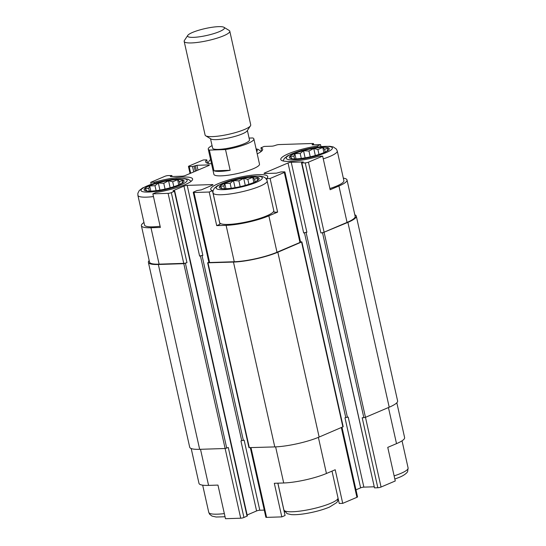 <?xml version="1.0" encoding="UTF-8"?>
<svg xmlns="http://www.w3.org/2000/svg" width="546" height="546" viewBox="0 0 546 546"><rect width="100%" height="100%" fill="white"/><g stroke="black" fill="none" stroke-linecap="round" stroke-linejoin="round"><path stroke-width="0.82" d="M143.967 222.502A30.965 5.801 -12.6 0 0 141.387 225.716A30.965 5.801 -12.6 0 0 150.983 227.75L160.374 227.443L152.86 193.844L168.093 193.352A2.334 0.437 -12.6 0 0 171.321 192.636L174.74 191.08L173.068 190.738L183.968 186.097A2.334 0.437 -12.6 0 1 187.196 185.381L212.237 184.575A2.334 0.437 -12.6 0 1 212.96 184.725A2.334 0.437 -12.6 0 1 212.346 185.183L201.454 189.824L196.97 190.581L193.857 191.912A2.334 0.437 -12.6 0 0 193.25 192.363A2.334 0.437 -12.6 0 0 193.973 192.52L209.207 192.028L212.455 190.643L219.97 224.249L216.714 225.635L209.207 192.028M160.108 226.262A27.75 5.201 167.4 0 1 144.526 225.013L137.892 195.331L137.872 193.264L139.223 190.588L142.602 187.947L156.395 182.651L176.228 178.774L184.582 178.542L188.083 179.197L191.168 181.299M191.196 448.525L198.983 483.367A30.965 5.801 -12.6 0 0 208.572 485.394L217.963 485.094L225.478 518.7L240.711 518.209A2.334 0.437 -12.6 0 0 243.932 517.492L247.352 515.936L174.74 191.08M312.469 144.861L312.373 144.424L313.227 143.926A2.334 0.437 -12.6 0 0 313.493 143.639A2.334 0.437 -12.6 0 0 312.769 143.489L278.945 144.574A2.334 0.437 -12.6 0 0 276.18 145.12L274.638 145.639A2.334 0.437 -12.6 0 1 271.874 146.185L264.182 146.43L260.933 147.816L261.664 151.092M211.534 163.8A29.211 5.474 167.4 0 1 205.651 161.889A29.211 5.474 167.4 0 1 206.763 159.848L203.283 159.958L189.073 166.011A2.334 0.437 -12.6 0 0 188.466 166.462A2.334 0.437 -12.6 0 0 189.189 166.619L192.526 166.51L196.922 165.295L208.606 164.919A2.334 0.437 -12.6 0 1 209.33 165.076A2.334 0.437 -12.6 0 1 208.722 165.534L185.367 175.478A2.334 0.437 -12.6 0 1 182.139 176.194L170.454 176.57M206.763 159.848L207.528 163.261M151.167 184.275L150.737 182.337L154.218 182.227L154.443 183.224M154.218 182.227A29.211 5.474 167.4 0 1 192.608 178.986A29.211 5.474 167.4 0 1 156.108 192.458L152.86 193.844M283.067 160.961L284.411 158.333L287.797 155.699L301.583 150.396L321.417 146.526L329.77 146.294L333.272 146.942L336.37 149.072L337.251 150.969L343.884 180.651A27.75 5.201 167.4 0 1 336.623 186.07A27.75 5.201 167.4 0 1 329.9 188.547M264.803 173.539L264.667 172.925L288.022 162.981L303.672 232.992A2.334 0.437 -12.6 0 1 306.893 232.275L291.243 162.264L303.296 161.964L301.515 162.92L374.495 487.858L377.832 487.749L362.182 417.738L363.854 417.683L322.536 232.849L320.864 232.903A2.334 0.437 -12.6 0 0 324.092 232.186L347.058 222.406L338.923 185.995L330.159 189.728L322.652 156.122L319.164 156.231A29.211 5.474 167.4 0 1 280.774 159.473A29.211 5.474 167.4 0 1 317.274 146L320.522 144.615L320.959 146.567M338.923 185.995A30.965 5.801 -12.6 0 0 347.017 179.955A30.965 5.801 -12.6 0 0 343.325 178.139M212.455 190.643A29.211 5.474 167.4 0 1 210.715 189.312A29.211 5.474 167.4 0 1 238.029 177.6A29.211 5.474 167.4 0 1 267.738 176.57A29.211 5.474 167.4 0 1 266.619 178.61L274.133 212.217L277.614 212.107L268.857 215.834A30.965 5.801 -12.6 0 1 226.105 225.334L216.714 225.635M273.833 210.879A27.75 5.201 167.4 0 1 266.564 215.909A27.75 5.201 167.4 0 1 237.333 223.567A27.75 5.201 167.4 0 1 219.656 222.604L213.015 192.915L212.995 190.854L214.346 188.172L217.731 185.538L231.524 180.235L251.358 176.365L259.705 176.133L263.206 176.781L265.226 177.825L266.926 179.989M317.274 146L317.499 147.004M396.826 402.764L404.613 437.599A30.965 5.801 -12.6 0 1 396.512 443.645L387.756 447.372L395.263 480.978L381.06 487.032L365.479 417.321L389.209 407.214A32.132 6.02 -12.6 0 0 397.611 400.941L356.299 216.107A32.132 6.02 -12.6 0 0 354.804 214.79M332.002 471.116L339.237 503.473L342.717 503.357L356.927 497.31A2.334 0.437 -12.6 0 0 357.534 496.853L341.994 427.32M250.321 447.693L265.861 517.226A2.334 0.437 -12.6 0 0 266.584 517.376L281.818 516.891L274.31 483.285L283.702 482.978A30.965 5.801 -12.6 0 0 326.447 473.484L335.21 469.751L342.717 503.357M277.839 483.169L285.067 515.506L281.818 516.891M266.619 178.61L270.106 178.501L284.309 172.447A2.334 0.437 -12.6 0 0 284.923 171.99A2.334 0.437 -12.6 0 0 284.2 171.84L280.862 171.949L276.467 173.164L264.776 173.539A2.334 0.437 -12.6 0 1 264.052 173.382A2.334 0.437 -12.6 0 1 264.667 172.925M277.614 212.107L270.106 178.501M301.515 162.92L305.214 162.885A2.334 0.437 -12.6 0 0 308.442 162.169L322.652 156.122M347.058 222.406A30.965 5.801 -12.6 0 0 355.159 216.359L347.017 179.955M320.522 144.615L312.831 144.867A2.334 0.437 -12.6 0 1 312.107 144.71A2.334 0.437 -12.6 0 1 312.373 144.424M170.393 176.262L171.867 175.539L168.168 175.573A2.334 0.437 -12.6 0 0 164.94 176.29L150.737 182.337M141.387 225.716L149.529 262.121A30.965 5.801 -12.6 0 0 159.118 264.155L183.743 263.363A2.334 0.437 -12.6 0 0 186.971 262.646L171.321 192.636M193.25 192.363L208.9 262.38A2.334 0.437 -12.6 0 0 209.623 262.53L234.248 261.739A30.965 5.801 -12.6 0 0 276.999 252.245L299.959 242.465A2.334 0.437 -12.6 0 0 300.573 242.008L284.923 171.99M249.085 138.083L252.764 137.961A23.369 4.382 167.4 0 1 253.87 138.923L259.5 164.128A23.369 4.382 167.4 0 1 253.385 168.694A23.369 4.382 167.4 0 1 228.774 175.136A23.369 4.382 167.4 0 1 213.882 174.324L208.251 149.119A23.369 4.382 167.4 0 1 212.06 145.632M260.933 147.816A29.211 5.474 167.4 0 1 262.667 149.147A29.211 5.474 167.4 0 1 257.207 153.863M291.243 162.264A2.334 0.437 -12.6 0 0 288.022 162.981M149.174 260.551A32.132 6.02 -12.6 0 0 148.389 262.38L189.701 447.215A32.132 6.02 -12.6 0 0 199.659 449.324L225.116 448.505L228.283 447.481L243.932 517.492M208.859 262.203L207.644 262.81L248.962 447.645L274.781 446.908A32.132 6.02 -12.6 0 0 319.144 437.053L343.195 426.713L301.877 241.878L300.532 241.83M187.196 185.381L202.846 255.391A2.334 0.437 -12.6 0 0 199.618 256.108L183.968 186.097M148.389 262.38A32.132 6.02 -12.6 0 0 158.34 264.489L183.797 263.67L186.971 262.646M247.14 514.98L256.586 510.954L240.936 440.943L241.714 440.615L200.409 255.828M241.714 440.615L244.158 440.226A2.334 0.437 -12.6 0 0 240.936 440.943M256.586 510.954A2.334 0.437 -12.6 0 1 259.807 510.237L264.271 510.094M355.965 489.83L360.633 487.844L344.983 417.827L345.761 417.499L304.463 232.719M345.761 417.499L348.212 417.11A2.334 0.437 -12.6 0 0 344.983 417.827M360.633 487.844A2.334 0.437 -12.6 0 1 363.861 487.128L373.914 486.8M207.644 262.81L233.47 262.073A32.132 6.02 -12.6 0 0 277.832 252.218L301.877 241.878M322.536 232.849L347.891 222.379A32.132 6.02 -12.6 0 0 356.299 216.107M363.854 417.683L365.465 417.321L324.147 232.487M377.832 487.749A2.334 0.437 -12.6 0 0 381.06 487.032M284.336 512.23A29.211 5.474 167.4 0 1 284.773 511.855M338.056 499.945A29.211 5.474 167.4 0 1 338.472 500.054M253.835 182.473A20.448 3.829 167.4 0 1 220.666 188.39A20.448 3.829 167.4 0 1 238.39 179.204A20.448 3.829 167.4 0 1 258.34 179.968A20.448 3.829 167.4 0 1 253.835 182.473M258.101 180.16L257.227 180.282L258.156 177.853L254.545 179.136L252.737 177.314L247.829 179.347L243.7 178.317L238.895 180.869L233.47 180.59L230.119 183.285L224.795 183.524L223.86 185.954L219.99 186.329L221.799 188.152L220.345 188.261L221.007 188.472M323.894 152.634A20.448 3.829 167.4 0 1 290.725 158.545A20.448 3.829 167.4 0 1 308.449 149.365A20.448 3.829 167.4 0 1 328.399 150.13A20.448 3.829 167.4 0 1 323.894 152.634M328.166 150.321L327.286 150.443L328.221 148.014L324.604 149.297L322.795 147.475L317.895 149.508L313.759 148.478L308.954 151.03L303.535 150.751L300.177 153.446L294.854 153.685L293.919 156.115L290.049 156.49L291.857 158.313L290.404 158.422L291.066 158.633M178.706 184.889A20.448 3.829 167.4 0 1 145.536 190.8A20.448 3.829 167.4 0 1 163.261 181.613A20.448 3.829 167.4 0 1 183.21 182.384A20.448 3.829 167.4 0 1 178.706 184.889M182.978 182.576L182.098 182.698L183.033 180.269L179.416 181.552L177.607 179.73L172.707 181.763L168.571 180.733L163.766 183.285L158.347 183.006L154.989 185.701L149.665 185.94L148.73 188.363L144.861 188.745L146.669 190.568L145.216 190.677L145.878 190.888M182.193 183.122L182.098 182.698M180.03 184.295L179.416 181.552M178.754 184.869L177.607 179.73M173.805 186.691L172.707 181.763M170.147 187.79L168.571 180.733M165.056 189.066L163.766 183.285M159.93 190.09L158.347 183.006M156.101 190.67L154.989 185.701M150.833 191.148L149.665 185.94M149.358 191.175L148.73 188.363M146.772 191.039L146.669 190.568M257.323 180.706L257.227 180.282M255.153 181.879L254.545 179.136M253.883 182.453L252.737 177.314M248.935 184.282L247.829 179.347M245.277 185.374L243.7 178.317M240.185 186.65L238.895 180.869M235.053 187.674L233.47 180.59M231.231 188.261L230.119 183.285M225.955 188.732L224.795 183.524M224.488 188.759L223.86 185.954M221.901 188.623L221.799 188.152M327.382 150.867L327.286 150.443M325.218 152.041L324.604 149.297M323.942 152.614L322.795 147.475M318.994 154.443L317.895 149.508M315.342 155.535L313.759 148.478M310.244 156.811L308.954 151.03M305.118 157.835L303.535 150.751M301.29 158.422L300.177 153.446M296.021 158.893L294.854 153.685M294.553 158.92L293.919 156.115M291.967 158.784L291.857 158.313M253.87 138.923A23.369 4.382 167.4 0 1 225.518 149.57L209.35 150.089A23.369 4.382 167.4 0 1 208.251 149.119M247.393 130.494L249.495 139.906A18.892 3.542 167.4 0 1 231.832 147.481A18.892 3.542 167.4 0 1 212.626 148.143L210.517 138.732M225.518 149.57L230.153 170.291A23.369 4.382 167.4 0 1 213.984 170.809L209.35 150.089M230.153 170.291L213.984 170.809M192.526 32.439A18.892 3.542 167.4 0 1 210.736 27.484A18.892 3.542 167.4 0 1 223.969 27.3A18.892 3.542 167.4 0 1 206.791 35.456A18.892 3.542 167.4 0 1 187.776 35.388A18.892 3.542 167.4 0 1 192.526 32.439M223.969 27.3L229.184 30.48A23.369 4.382 167.4 0 1 229.791 31.204A23.369 4.382 167.4 0 1 207.937 40.575A23.369 4.382 167.4 0 1 184.173 41.4A23.369 4.382 167.4 0 1 184.405 40.486L187.776 35.388M229.791 31.204L250.73 124.884A23.369 4.382 167.4 0 1 250.491 125.792A23.369 4.382 167.4 0 1 228.876 134.255A23.369 4.382 167.4 0 1 205.712 135.804A23.369 4.382 167.4 0 1 205.112 135.08L184.173 41.4M250.491 125.792L247.126 130.89A18.892 3.542 167.4 0 1 229.654 137.735A18.892 3.542 167.4 0 1 210.933 138.984L205.712 135.804M324.092 232.186L308.442 162.169M159.118 264.155L150.983 227.75M183.743 263.363L168.093 193.352M234.248 261.739L226.105 225.334M209.623 262.53L193.973 192.52M276.999 252.245L268.857 215.834M299.959 242.465L284.309 172.447M313.431 144.847L313.227 143.926M190.663 173.219L189.189 166.619M193.734 171.915L192.526 166.51M195.277 171.253L194.137 166.155M196.444 170.755L195.304 165.656M197.993 170.099L196.922 165.295M208.743 165.52L208.606 164.919M171.731 176.529L171.567 175.764M226.726 448.143L185.415 263.308M247.051 516.168L174.433 191.305M243.325 440.253L202.02 255.473M259.807 510.237L244.158 440.226M212.374 185.176L212.237 184.575M347.379 417.137L306.074 232.357M363.861 487.128L348.212 417.11M374.495 487.858L301.877 162.995M320.864 232.903L305.214 162.885M389.209 407.214L347.891 222.379M199.659 449.324L158.34 264.489M240.711 518.209L183.797 263.67M249.324 447.727L208.006 262.892M274.781 446.908L233.47 262.073M319.144 437.053L277.832 252.218M342.888 426.938L301.576 242.103M396.512 443.645L388.438 407.541M208.572 485.394L200.505 449.297M266.584 517.376L251.003 447.672M283.702 482.978L275.628 446.874M326.447 473.484L318.379 437.373M356.927 497.31L341.346 427.593M256.129 182.398A23.662 4.436 167.4 0 1 217.124 189.025A23.662 4.436 167.4 0 1 244.424 177.395A23.662 4.436 167.4 0 1 256.129 182.398M267.199 181.197A27.75 5.201 167.4 0 1 259.93 186.227A27.75 5.201 167.4 0 1 230.699 193.878A27.75 5.201 167.4 0 1 213.015 192.915M326.194 152.559A23.662 4.436 167.4 0 1 287.182 159.186A23.662 4.436 167.4 0 1 314.489 147.556A23.662 4.436 167.4 0 1 326.194 152.559M337.251 150.969A27.75 5.201 167.4 0 1 329.989 156.388A27.75 5.201 167.4 0 1 323.266 158.866M338.056 498.211A27.75 5.201 167.4 0 1 330.787 503.241A27.75 5.201 167.4 0 1 301.556 510.899A27.75 5.201 167.4 0 1 283.879 509.937L287.107 513.663L291.291 514.605C295.099 514.885 300.013 514.523 306.026 513.527C315.008 511.977 322.822 509.834 329.47 507.098L336.718 502.573L337.558 501.337L338.165 498.675M402.033 440.813L408.108 467.99A27.75 5.201 167.4 0 1 400.853 473.402A27.75 5.201 167.4 0 1 394.123 475.88M180.999 184.814A23.662 4.436 167.4 0 1 141.994 191.441A23.662 4.436 167.4 0 1 169.301 179.811A23.662 4.436 167.4 0 1 180.999 184.814M153.474 196.574A27.75 5.201 167.4 0 1 137.892 195.331M256.21 149.406A23.662 4.436 167.4 0 1 256.716 151.658M224.331 513.595A27.75 5.201 167.4 0 1 208.749 512.346L209.609 514.23L211.978 516.079L216.161 517.021L225.041 516.748M313.759 144.833L313.493 143.639M190.035 173.492L188.466 166.462M172.086 176.515L171.867 175.539M277.894 483.169L283.879 509.937M394.833 479.047L399.529 477.259C405.801 474.692 407.801 471.696 407.623 471.498L408.108 467.99M207.944 163.377L209.282 160.749L210.572 159.514M256.088 148.874L258.142 149.358L261.227 151.46M202.675 485.176L208.749 512.346"/></g></svg>
